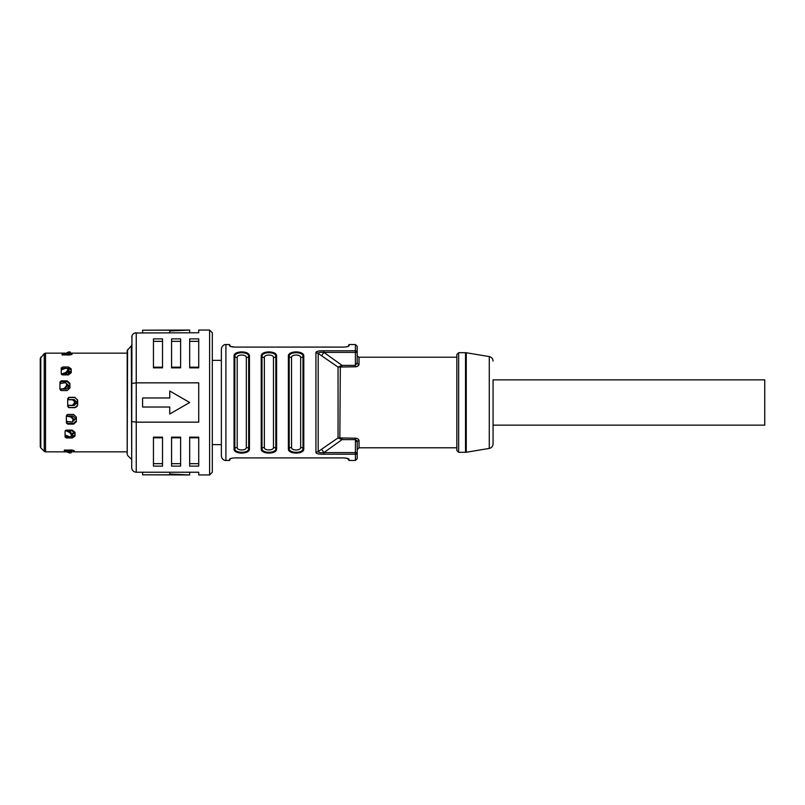 <?xml version="1.0" encoding="UTF-8"?>
<svg xmlns="http://www.w3.org/2000/svg" width="805" height="805" viewBox="0 0 805 805"><rect width="100%" height="100%" fill="white"/><g stroke="black" fill="none" stroke-linecap="round" stroke-linejoin="round"><path stroke-width="1.21" d="M61.25 368.932L62.609 367L68.495 367L68.495 368.298L67.62 368.298M65.608 368.298L61.442 368.298M68.495 368.298L71.212 370.24M59.942 382.687L61.311 380.866L67.187 380.866L67.187 381.661L60.335 381.661M67.187 381.661L69.904 384.136M77.662 400.236L74.946 397.529L68.475 397.529M77.662 404.764L76.898 406.646L74.946 407.662L77.662 404.945L77.662 400.055L74.946 397.529M70.619 353.264L69.401 353.264M65.728 353.264L62.156 353.335L62.055 354.703L69.3 355.055L72.017 354.381L72.017 353.526L69.3 353.264M40.25 371.336L40.25 446.574L40.25 358.426L44.245 353.677L44.245 451.323L45.533 451.857L45.533 353.143L65.94 353.143M61.301 390.556L67.187 390.556L69.904 387.94L69.904 383.341L67.187 380.866M61.311 380.866L59.942 382.093L59.942 389.248L61.311 390.556M62.609 367L61.25 367.955L61.25 373.782L62.609 374.899L68.495 374.899L71.212 372.685L71.212 368.942L68.495 367M63.414 353.264L62.055 354.733M67.701 398.837L69.059 397.338L74.946 397.338M69.019 407.652L74.946 407.662M68.475 407.471L74.946 407.471M67.701 406.163L69.059 407.662L67.701 406.304L67.701 398.696L69.059 397.338M127.593 349.571L127.19 454.463L127.19 350.537L131.316 345.848L131.718 460.118M131.718 467.705L131.718 421.518L136.246 422.152L136.246 382.848L198.734 382.848L198.734 422.152L136.246 422.152L136.246 472.233C133.509 471.972 132 470.462 131.718 467.705M131.96 335.836L131.718 421.518M136.246 472.233L198.734 472.233L198.734 474.95L209.602 474.95L209.602 330.05L198.734 330.05L198.734 332.767L134.858 332.988M198.734 367.855L198.734 338.875L189.678 338.875L189.678 367.855L198.734 367.855M180.622 367.855L180.622 338.875L171.566 338.875L171.566 367.855L180.622 367.855M162.509 367.855L162.509 338.875L153.453 338.875L153.453 367.855L162.509 367.855M209.602 330.05L212.319 332.767L212.319 472.233L209.602 474.95M153.453 367.181L162.509 367.181M162.509 341.33L153.453 341.33M171.566 367.181L180.622 367.181M180.622 341.33L171.566 341.33M189.678 367.181L198.734 367.181M198.734 341.33L189.678 341.33M142.586 474.809L189.678 474.95L169.754 474.034L169.754 474.809L142.586 474.809L142.586 472.233M189.678 474.95L189.678 472.233M169.754 474.034L169.754 472.233M131.718 383.482L136.246 382.848L136.246 332.767C133.509 333.029 132 334.538 131.718 337.295M169.754 390.999L189.678 402.5L169.754 414.001L169.754 407.028L142.586 407.028L142.586 397.972L169.754 397.972L169.754 390.999L189.678 402.5L169.754 414.001M180.622 466.125L180.622 437.145L171.566 437.145L171.566 466.125L180.622 466.125M189.678 437.145L189.678 466.125L198.734 466.125L198.734 437.145L189.678 437.145M153.453 437.145L153.453 466.125L162.509 466.125L162.509 437.145L153.453 437.145M171.566 463.67L180.622 463.67M180.622 437.819L171.566 437.819M198.734 437.819L189.678 437.819M189.678 463.67L198.734 463.67M153.453 463.67L162.509 463.67M162.509 437.819L153.453 437.819M142.586 332.767L142.586 330.191L169.754 330.191L169.754 330.966L189.678 330.05L189.678 332.767M142.586 330.191L189.678 330.05M169.754 330.966L169.754 332.767M40.25 361.898L40.25 443.102M75.046 434.76L72.329 436.702L72.329 438L75.046 436.058L75.046 432.315L72.329 430.101L66.443 430.101L65.084 431.218L65.084 437.045L66.443 438.011L65.084 436.069M72.329 438L66.342 437.93M76.344 417.06L73.627 414.444L67.741 414.444L66.382 415.752L66.382 422.907L67.741 424.144L73.627 424.134L76.344 421.659L76.344 417.06M71.524 451.736L74.241 451.474L74.241 450.619L71.524 449.945L64.279 450.297L64.279 451.625L67.952 451.736M65.275 436.702L69.431 436.702M71.444 436.702L72.329 436.702M66.382 422.313L67.741 424.144M66.775 423.339L73.627 423.339L73.627 424.134M76.344 420.864L73.627 423.339M64.279 450.267L65.426 451.535M68.324 371.648L68.324 374.305M68.324 385.011L68.324 388.191M76.475 401.464L76.475 403.536M66.513 384.176L68.777 386.269M59.942 389.077A3.623 1.026 -0 0 1 60.667 389.057L66.513 389.057L68.777 386.903L68.777 385.726L66.513 383.633M60.123 383.653A3.623 1.449 180 0 0 59.942 383.663L64.702 382.747L65.93 382.969L67.308 384.921L67.308 385.776L66.624 385.444L66.624 384.458M65.93 382.969L67.308 384.921M60.808 389.057L65.376 388.302L67.308 385.776M64.702 387.96L66.624 385.444M65.376 388.302L61.029 389.167M76.525 403.043L74.261 405.388L76.525 403.124L76.525 401.876L74.261 399.612L67.701 399.703M74.261 405.388L67.701 405.388M67.701 399.612L74.261 399.612M74.261 405.307L67.701 405.297M74.261 399.693L76.525 401.957M67.701 399.723L73.295 399.803L75.056 402.047L72.45 399.723M67.701 405.277L72.45 405.277L74.382 403.023L74.382 401.977M74.382 403.023L75.056 402.953L75.056 402.047M75.056 402.953L72.45 405.277M69.391 353.003L68.737 351.876L62.458 355.126M69.411 353.013L68.727 351.845L69.411 353.043M64.279 355.055L66.815 353.616L67.489 354.764L69.411 353.204M66.815 353.616L68.737 352.057M67.489 354.764L66.966 355.055M68.123 352.65L70.045 351.876L70.699 353.003M70.729 353.143L70.045 351.876M70.126 353.143L70.719 353.013M68.002 451.857L66.845 451.857M69.844 452.782L67.721 452.35M70.317 451.987L69.643 453.124M69.19 449.945L71.635 451.796L70.951 452.943L66.503 449.945M64.682 449.874L70.951 452.943M71.645 435.072L73.909 433.392L73.909 432.436L71.645 434.137M67.177 430.645L70.518 431.893L69.834 432.597L65.799 430.645L71.645 430.645L73.909 432.436M65.809 430.232L65.809 430.645A3.623 2.153 180 0 1 65.296 430.625M69.834 432.597L71.756 435.887L72.44 435.072L71.514 436.632L71.756 435.887L69.834 436.853L65.084 435.082M70.518 431.893L72.44 435.072M72.44 434.378L71.756 435.082M75.217 418.731L72.953 420.824M72.953 421.367L75.217 419.274L75.217 418.097L72.953 415.944L67.107 415.944A3.623 1.026 180 0 1 66.382 415.923M66.382 416.094L67.248 415.944M67.469 415.833L71.816 416.698L73.748 419.224L73.064 419.556L71.142 417.04L66.795 416.165M66.563 421.347A3.623 1.449 0 0 1 66.382 421.337L72.359 422.031L73.064 419.556M73.064 420.542L73.748 419.224M72.359 422.031L73.748 420.079M67.821 370.864L70.085 372.544L70.085 371.608L67.821 369.928M61.462 374.375A3.623 2.153 0 0 1 61.975 374.355L67.821 374.355L70.085 372.564M61.25 369.918L66.01 368.147L67.932 369.113L68.606 370.622L67.68 368.368L68.606 369.928M61.975 374.768L61.653 374.033L66.01 372.403L66.684 373.107L68.606 370.622M66.01 372.403L67.932 369.918M66.684 373.107L63.343 374.355M221.375 402.5L221.375 349.068C222.019 344.6 225.742 344.329 225.903 344.54L225.903 460.46C225.742 460.671 222.019 460.4 221.375 455.932L221.375 402.5M317.663 351.282L315.932 352.902C315.721 351.393 318.377 350.688 323.912 350.789L355.408 350.789L355.408 344.54L349.068 344.54L349.068 345.697C348.666 346.482 346.854 346.955 343.634 347.096L234.959 347.096C231.739 346.955 229.928 346.482 229.526 345.697L229.526 344.54L225.903 344.54M229.526 344.54L230.431 346.402L234.959 347.096M303.093 354.23L295.737 351.855L288.824 354.603M288.814 354.613L288.472 355.428M275.924 354.23L268.568 351.855L261.655 354.603M261.645 354.613L261.303 355.428M248.755 354.23L241.399 351.855L234.486 354.603M234.476 354.613L234.134 355.428M246.31 357.561A2.717 2.174 180 0 0 248.665 356.474A0.906 0.725 -0 0 1 249.449 356.112C249.902 350.517 233.601 350.517 234.054 356.112A0.906 0.725 0 0 1 234.839 356.474A2.717 2.174 180 0 0 237.193 357.561L237.193 447.439C236.891 450.79 246.612 450.79 246.31 447.439L246.31 357.561C246.612 354.21 236.891 354.21 237.193 357.561M273.479 357.561A2.717 2.174 180 0 0 275.833 356.474A0.906 0.725 -0 0 1 276.618 356.112C277.071 350.517 260.77 350.517 261.223 356.112A0.906 0.725 0 0 1 262.007 356.474A2.717 2.174 180 0 0 264.362 357.561L264.362 447.439C264.06 450.79 273.781 450.79 273.479 447.439L273.479 357.561C273.781 354.21 264.06 354.21 264.362 357.561M300.647 357.561A2.717 2.174 180 0 0 303.002 356.474A0.906 0.725 -0 0 1 303.787 356.112C304.24 350.517 287.938 350.517 288.391 356.112A0.906 0.725 0 0 1 289.176 356.474A2.717 2.174 180 0 0 291.531 357.561L291.531 447.439C291.229 450.79 300.949 450.79 300.647 447.439L300.647 357.561C300.949 354.21 291.229 354.21 291.531 357.561M230.089 346.241L229.526 345.697M244.982 347.096L246.25 347.096M244.619 347.096L272.996 347.096M318.277 347.096L331.861 347.066M349.068 345.697L348.505 346.241M348.163 346.392L349.068 344.54M289.106 450.79L296.461 453.145L303.354 450.398M303.364 450.387L303.787 448.888A0.906 0.725 180 0 1 303.002 448.526A2.717 2.174 0 0 0 300.647 447.439M262.37 451.233L269.735 453.124L276.185 450.398L276.618 448.888A0.906 0.725 180 0 1 275.833 448.526A2.717 2.174 0 0 0 273.479 447.439M234.768 450.79L242.124 453.145L249.017 450.398M249.027 450.387L249.449 448.888A0.906 0.725 180 0 1 248.665 448.526A2.717 2.174 0 0 0 246.31 447.439M237.193 447.439A2.717 2.174 0 0 0 234.839 448.526C234.416 453.537 249.087 453.537 248.665 448.526L248.665 356.474C249.087 351.463 234.416 351.463 234.839 356.474L234.839 448.526A0.906 0.725 180 0 1 234.054 448.888C233.601 454.483 249.902 454.483 249.449 448.888L249.449 356.112M264.362 447.439A2.717 2.174 0 0 0 262.007 448.526C261.585 453.537 276.256 453.537 275.833 448.526L275.833 356.474C276.256 351.463 261.585 351.463 262.007 356.474L262.007 448.526A0.906 0.725 180 0 1 261.223 448.888C260.77 454.483 277.071 454.483 276.618 448.888L276.618 356.112M291.531 447.439A2.717 2.174 0 0 0 289.176 448.526C288.754 453.537 303.425 453.537 303.002 448.526L303.002 356.474C303.425 351.463 288.754 351.463 289.176 356.474L289.176 448.526A0.906 0.725 180 0 1 288.391 448.888C287.938 454.483 304.24 454.483 303.787 448.888L303.787 356.112M355.408 344.54L357.219 346.351L357.219 362.814L355.408 365.379L355.408 366.808C357.41 366.718 358.617 365.903 359.03 364.343A1.811 1.53 0 0 1 357.219 362.814M355.508 438.192L356.192 438.252M356.545 440.224L357.219 442.187A1.811 1.53 180 0 1 359.03 440.657C358.617 439.097 357.41 438.282 355.408 438.192L355.408 460.46L357.219 458.649L357.219 442.187L355.408 439.621L342.045 439.621L338.06 437.9L355.408 438.192M342.045 438.192L342.045 439.621L323.912 452.601L357.219 452.601L357.219 458.649M355.408 366.808L340.324 367.03L339.831 438.735M315.932 452.098C315.721 453.607 318.377 454.312 323.912 454.211L323.912 452.601C320.44 452.913 318.539 452.581 318.196 451.585L318.196 353.415A4.528 3.874 0 0 0 315.932 352.902L315.932 452.098A4.528 3.874 180 0 0 318.196 451.585L338.06 437.9L338.06 367.1L318.196 353.415C318.539 352.419 320.44 352.087 323.912 352.399L323.912 350.789M339.831 366.265L340.324 367.03L338.06 367.1L342.045 365.379L323.912 352.399L357.219 352.399A1.811 1.62 0 0 0 355.408 350.789L355.408 365.379L342.045 365.379L342.045 366.808M357.631 366.245L359.03 364.343L359.03 357.219C357.38 356.283 356.776 355.679 357.219 355.408M456.838 402.5L456.838 354.502L458.649 352.691L458.649 452.309L456.838 450.498L456.838 402.5M493.063 379.859L493.063 443.947L493.063 425.141L764.75 425.141L764.75 379.859L493.063 379.859M230.431 458.609L229.526 460.46L229.526 459.303C229.928 458.518 231.739 458.045 234.959 457.904L343.634 457.904C346.854 458.045 348.666 458.518 349.068 459.303L348.907 459.021M355.408 460.46L349.068 460.46L348.505 458.759M349.068 460.46L347.438 458.367M347.388 458.347L343.634 457.904M341.692 457.904L338.583 457.904M236.851 457.904L237.807 457.904M241.108 457.904L244.237 457.904M247.628 457.904L248.574 457.904M255.245 457.904L252.136 457.904M259.039 457.904L262.148 457.934M265.932 457.904L269.051 457.904M271.828 457.904L275.018 457.904M279.868 457.904L283.169 457.904M288.633 457.904L285.453 457.904M293.02 457.904L296.139 457.904M306.041 457.904L301.352 457.904M314.534 457.904L311.364 457.904M318.931 457.904L322.04 457.904M324.244 457.934L327.635 457.904M332.918 457.904L336.168 457.904M229.526 459.303L230.089 458.759M40.25 446.574L40.783 447.862L40.783 357.138M69.3 353.415L69.3 355.055M71.524 449.945L71.524 451.585M60.667 383.532L60.667 381.661M60.667 390.405L60.667 389.057M68.425 407.441L68.425 405.388M68.425 399.612L68.425 397.559M69.713 450.237L69.029 451.384M65.809 436.702L65.809 435.354M67.107 415.944L67.107 414.595M71.816 416.698L71.142 417.04M67.107 423.339L67.107 421.468M61.975 369.646L61.975 368.298M234.054 356.112L234.054 448.888M261.223 356.112L261.223 448.888M288.391 356.112L288.391 448.888M456.838 447.781L359.03 447.781L359.03 440.657M321.648 449.281L323.912 452.601M323.912 454.211L355.408 454.211A1.811 1.62 180 0 0 357.219 452.601M323.912 352.399L321.648 355.719M466.266 352.751L489.279 356.585L489.279 448.415L466.266 452.249L466.266 352.751L465.521 352.691L465.521 452.309L458.649 452.309M69.411 353.143L127.19 353.143M44.245 353.677L45.533 353.143M127.593 455.429L131.316 459.152M131.316 345.848L131.718 344.882M40.783 447.862L44.245 451.323M45.533 451.857L68.163 451.857M71.635 451.857L127.19 451.857M212.319 360.388L221.375 360.388M277.524 347.066L286.58 347.066M291.108 347.066L300.164 347.066M304.693 347.066L313.749 347.066M359.03 447.781L357.219 449.593M456.838 357.219L359.03 357.219M465.521 352.691L458.649 352.691M489.279 356.585C491.624 357.158 492.891 358.648 493.063 361.053M489.279 448.415C491.624 447.842 492.891 446.352 493.063 443.947M466.266 452.249L465.521 452.309M229.526 460.46L225.903 460.46M248.101 457.934L244.66 457.934M240.675 457.934L237.324 457.934M309.291 457.934L298.092 457.934M212.319 444.612L221.375 444.612"/></g></svg>
